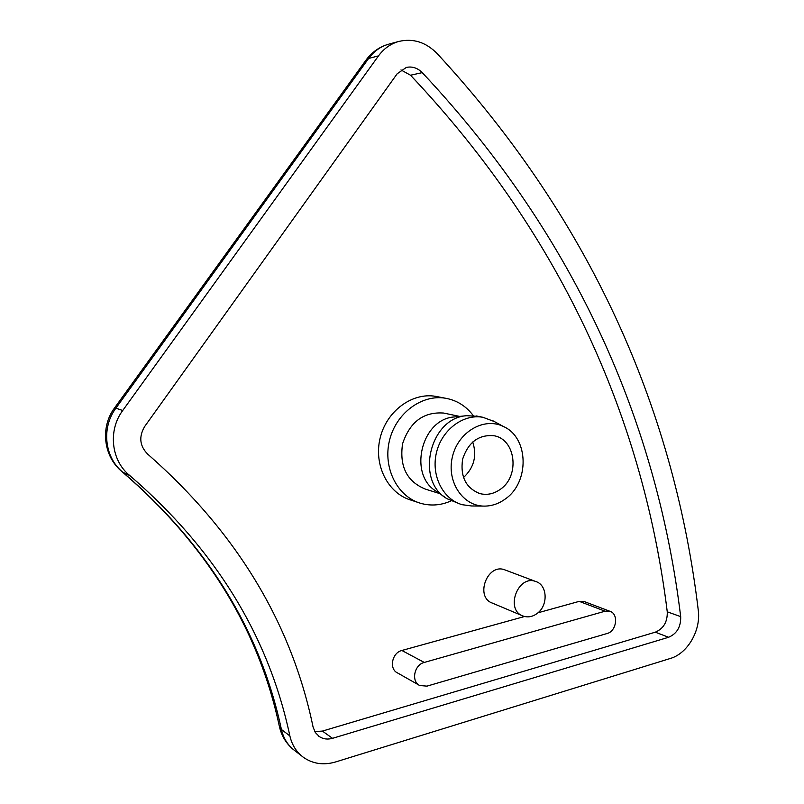 <?xml version="1.0" encoding="UTF-8"?>
<svg xmlns="http://www.w3.org/2000/svg" width="804" height="804" viewBox="0 0 804 804"><rect width="100%" height="100%" fill="white"/><g stroke="black" fill="none" stroke-linecap="round" stroke-linejoin="round"><path stroke-width="1.21" d="M366.091 59.988C371.92 52.119 379.418 46.863 388.583 44.2C380.563 46.521 373.92 51.265 368.644 58.431L378.493 55.888C383.84 48.632 390.553 43.828 398.643 41.486C413.035 38.079 425.879 42.12 437.185 53.607C596.467 225.984 675.3 417.899 698.294 610.457C700.987 630.406 687.621 653.531 670.325 658.466L335.539 761.971C323.751 765.408 313.138 763.931 303.711 757.549C296.606 752.363 291.993 745.137 289.862 735.891L281.42 729.489C260.355 630.849 207.522 545.122 122.911 472.3L122.158 471.787C103.465 456.682 100.028 427.386 114.469 408.07L115.897 408.171L368.644 58.431L365.951 60.179L114.5 408.02M378.493 55.888L122.71 410.522L115.897 408.171C101.143 427.788 104.55 457.717 122.911 472.3L129.776 475.546C111.203 460.782 107.766 430.421 122.71 410.522M129.776 475.546C215.321 549.293 268.687 636.075 289.862 735.891M607.07 633.522L426.974 686.134L419.738 685.531C410.894 681.551 414.181 664.757 424.271 662.436L605.09 611.201L609.934 611.291C618.879 613.834 616.628 631.271 607.07 633.522M419.196 685.219L397.477 672.908C388.804 668.988 391.99 652.677 401.869 650.476L524.56 616.507M537.987 612.789L579.232 601.362L584.377 601.613M410.532 75.234L422.251 72.631C417.557 67.928 412.251 66.189 406.321 67.425L397.166 73.777L144.74 426.411C138.65 436.693 139.625 445.929 147.685 454.109C236.366 531.946 291.49 622.929 313.078 727.037L315.349 732.555L319.379 736.625C323.298 739.127 327.68 739.69 332.524 738.323L322.414 731.087L655.3 632.185C663.571 628.648 667.561 621.854 667.26 611.814C644.135 425.266 566.016 239.883 410.532 75.234L400.965 69.928M655.3 632.185L668.616 637.27C676.958 633.673 680.978 626.788 680.686 616.618L667.26 611.814M668.616 637.27L332.524 738.323M314.746 731.55L322.414 731.087M418.12 502.47L411.015 500.118C388.051 493.535 373.548 465.265 380.071 438.331C386.302 411.326 411.99 392.262 435.547 396.332L437.738 396.754M522.369 615.733L492.46 603.141C474.571 597.191 487.324 562.84 504.781 569.845L505.445 570.096M537.243 613.392C532.62 616.829 527.886 617.713 523.062 616.025C504.761 609.965 517.917 574.347 535.765 581.513C547.494 584.91 548.398 605.382 537.243 613.392M500.259 489.365C493.827 493.907 487.063 495.334 479.978 493.626C465.888 488.128 460.099 476.631 462.622 459.144C468.209 442.351 478.561 434.532 493.666 435.698C515.846 438.894 520.228 476.099 500.259 489.365M473.234 415.578C466.049 406.03 456.783 400.251 445.426 398.221C421.668 394.111 395.729 413.427 389.417 440.773C382.815 468.059 397.427 496.661 420.592 503.294C430.823 506.188 440.974 505.394 451.054 500.902M445.265 413.397L443.647 413.055C423.557 411.658 409.869 421.899 402.563 443.788C399.297 466.601 406.995 481.737 425.648 489.204L439.677 493.576M455.335 416.844L454.471 416.934C421.155 418.783 407.749 475.476 436.823 491.586L444.612 497.013M478.33 416.361L466.732 415.698C429.808 417.718 414.864 480.923 447.104 498.751L460.25 504.078M494.339 421.557L482.913 417.296C463.305 413.648 441.718 429.838 436.431 452.742C430.894 475.596 443.014 499.495 462.25 504.711L471.667 505.977L483.696 506.098M505.203 499.053C529.705 482.45 528.942 437.768 503.626 426.602C484.33 416.673 458.079 431.788 452.411 456.813C446.28 481.727 463.064 506.661 484.832 506.108C492.108 505.987 498.892 503.636 505.203 499.053M422.251 72.631C579.242 239.984 657.632 427.768 680.686 616.618M122.449 472.028C206.326 544.358 258.627 629.13 279.36 726.354L281.42 729.489C283.531 738.625 288.103 745.76 295.138 750.896L301.641 755.941M398.643 41.486L389.206 44.039M579.232 601.362L605.09 611.201M424.271 662.436L401.869 650.476M463.466 477.576C474.058 467.657 477.144 455.788 472.722 441.959M293.038 749.268C286.113 743.368 281.581 735.891 279.47 726.826M584.005 601.472L609.934 611.291M319.379 736.625L318.484 735.982M504.781 569.845L535.765 581.513M478.671 493.244L479.978 493.626M435.547 396.332L445.426 398.221M443.647 413.055L459.647 416.412M454.471 416.934L466.732 415.698M476.511 415.98L482.913 417.296M503.626 426.602L491.937 420.251"/></g></svg>
